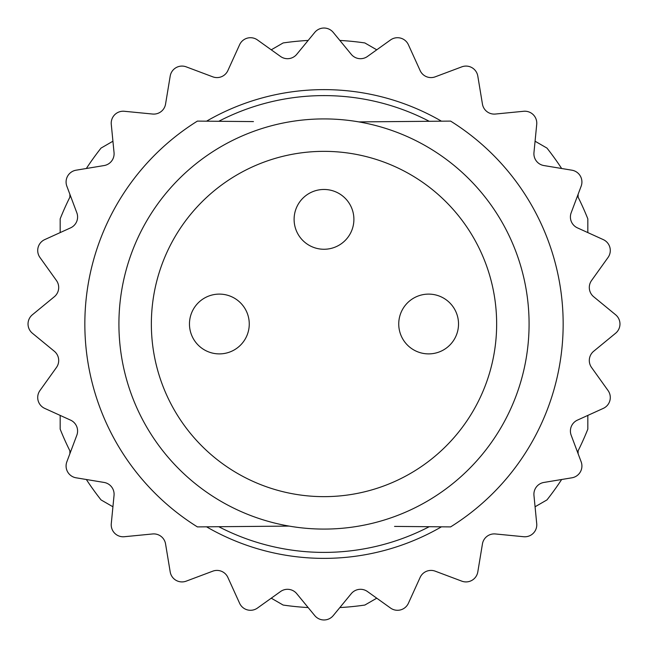 <?xml version="1.0" encoding="UTF-8"?>
<svg xmlns="http://www.w3.org/2000/svg" width="648" height="648" viewBox="0 0 648 648"><rect width="100%" height="100%" fill="white"/><g stroke="black" fill="none" stroke-linecap="round" stroke-linejoin="round"><path stroke-width="0.97" d="M118.916 324A205.084 205.084 0 0 1 426.538 146.391A205.084 205.084 0 0 1 426.538 501.609A205.084 205.084 0 0 1 118.916 324M289.138 526.095L197.389 526.897A239.161 239.161 0 0 1 197.389 121.103L253.457 121.589M358.862 121.905L450.611 121.103A239.161 239.161 0 0 1 450.611 526.897L394.543 526.411M69.887 194.295L69.887 197.162M69.887 450.838L69.887 453.705M578.113 453.705L578.113 450.838M578.113 197.162L578.113 194.295M70.502 452.061A284.01 284.01 0 0 1 60.175 429.146L60.175 415.409M112.922 506.776L101.031 499.908A284.01 284.01 0 0 1 86.346 479.504M60.175 232.591L60.175 218.854A284.01 284.01 0 0 1 70.502 195.939M86.346 168.496A284.01 284.01 0 0 1 101.031 148.092L112.922 141.224M535.078 141.224L546.969 148.092A284.01 284.01 0 0 1 561.654 168.496M577.498 195.939A284.01 284.01 0 0 1 587.825 218.854L587.825 232.591M587.825 415.409L587.825 429.146A284.01 284.01 0 0 1 577.498 452.061M561.654 479.504A284.01 284.01 0 0 1 546.969 499.908L535.078 506.776M376.755 598.185L364.856 605.054A284.01 284.01 0 0 1 339.844 607.565M308.156 607.565A284.01 284.01 0 0 1 283.144 605.054L271.245 598.185M151.357 324A172.643 172.643 0 0 1 410.322 174.482A172.643 172.643 0 0 1 410.322 473.518A172.643 172.643 0 0 1 151.357 324M206.534 121.184A234.382 234.382 0 0 1 441.466 121.184A234.382 234.382 0 0 0 206.534 121.184M441.466 526.816A234.382 234.382 0 0 1 206.534 526.816A234.382 234.382 0 0 0 441.466 526.816M44.728 239.606A11.956 11.956 0 0 0 39.941 257.45L56.465 280.544A11.956 11.956 0 0 1 54.335 296.735L32.4 314.758A11.956 11.956 0 0 0 32.4 333.242L54.335 351.265A11.956 11.956 0 0 1 56.465 367.457L39.941 390.55A11.956 11.956 0 0 0 44.728 408.394L70.575 420.131A11.956 11.956 0 0 1 76.829 435.221L66.849 461.797A11.956 11.956 0 0 0 76.083 477.803L104.093 482.444A11.956 11.956 0 0 1 114.04 495.404L111.278 523.657A11.956 11.956 0 0 0 124.343 536.722L152.596 533.96A11.956 11.956 0 0 1 165.556 543.907L170.197 571.917A11.956 11.956 0 0 0 186.203 581.151L212.779 571.172A11.956 11.956 0 0 1 227.869 577.425L239.606 603.272A11.956 11.956 0 0 0 257.45 608.059L280.544 591.535A11.956 11.956 0 0 1 296.735 593.665L314.758 615.6A11.956 11.956 0 0 0 333.242 615.6L351.265 593.665A11.956 11.956 0 0 1 367.457 591.535L390.55 608.059A11.956 11.956 0 0 0 408.394 603.272L420.131 577.425A11.956 11.956 0 0 1 435.221 571.172L461.797 581.151A11.956 11.956 0 0 0 477.803 571.917L482.444 543.907A11.956 11.956 0 0 1 495.404 533.96L523.657 536.722A11.956 11.956 0 0 0 536.722 523.657L533.96 495.404A11.956 11.956 0 0 1 543.907 482.444L571.917 477.803A11.956 11.956 0 0 0 581.151 461.797L571.172 435.221A11.956 11.956 0 0 1 577.425 420.131L603.272 408.394A11.956 11.956 0 0 0 608.059 390.55L591.535 367.457A11.956 11.956 0 0 1 593.665 351.265L615.6 333.242A11.956 11.956 0 0 0 615.6 314.758L593.665 296.735A11.956 11.956 0 0 1 591.535 280.544L608.059 257.45A11.956 11.956 0 0 0 603.272 239.606L577.425 227.869A11.956 11.956 0 0 1 571.172 212.779L581.151 186.203A11.956 11.956 0 0 0 571.917 170.197L543.907 165.556A11.956 11.956 0 0 1 533.96 152.596L536.722 124.343A11.956 11.956 0 0 0 523.657 111.278L495.404 114.04A11.956 11.956 0 0 1 482.444 104.093L477.803 76.083A11.956 11.956 0 0 0 461.797 66.849L435.221 76.829A11.956 11.956 0 0 1 420.131 70.575L408.394 44.728A11.956 11.956 0 0 0 390.55 39.941L367.457 56.465A11.956 11.956 0 0 1 351.265 54.335L333.242 32.4A11.956 11.956 0 0 0 314.758 32.4L296.735 54.335A11.956 11.956 0 0 1 280.544 56.465L257.45 39.941A11.956 11.956 0 0 0 239.606 44.728L227.869 70.575A11.956 11.956 0 0 1 212.779 76.829L186.203 66.849A11.956 11.956 0 0 0 170.197 76.083L165.556 104.093A11.956 11.956 0 0 1 152.596 114.04L124.343 111.278A11.956 11.956 0 0 0 111.278 124.343L114.04 152.596A11.956 11.956 0 0 1 104.093 165.556L76.083 170.197A11.956 11.956 0 0 0 66.849 186.203L76.829 212.779A11.956 11.956 0 0 1 70.575 227.869L44.728 239.606M271.245 49.815L283.144 42.946A284.01 284.01 0 0 1 308.156 40.435M376.755 49.815L364.856 42.946A284.01 284.01 0 0 0 339.844 40.435M324 189.467A29.897 29.897 0 0 1 353.897 219.364A29.897 29.897 0 0 1 324 249.261A29.897 29.897 0 0 1 294.103 219.364A29.897 29.897 0 0 1 324 189.467M398.739 324A29.897 29.897 0 0 1 443.58 298.112A29.897 29.897 0 0 1 443.58 349.888A29.897 29.897 0 0 1 398.739 324M189.467 324A29.897 29.897 0 0 1 234.317 298.112A29.897 29.897 0 0 1 234.317 349.888A29.897 29.897 0 0 1 189.467 324M218.765 121.289A228.404 228.404 0 0 1 429.235 121.289M429.235 526.711A228.404 228.404 0 0 1 218.765 526.711"/></g></svg>
